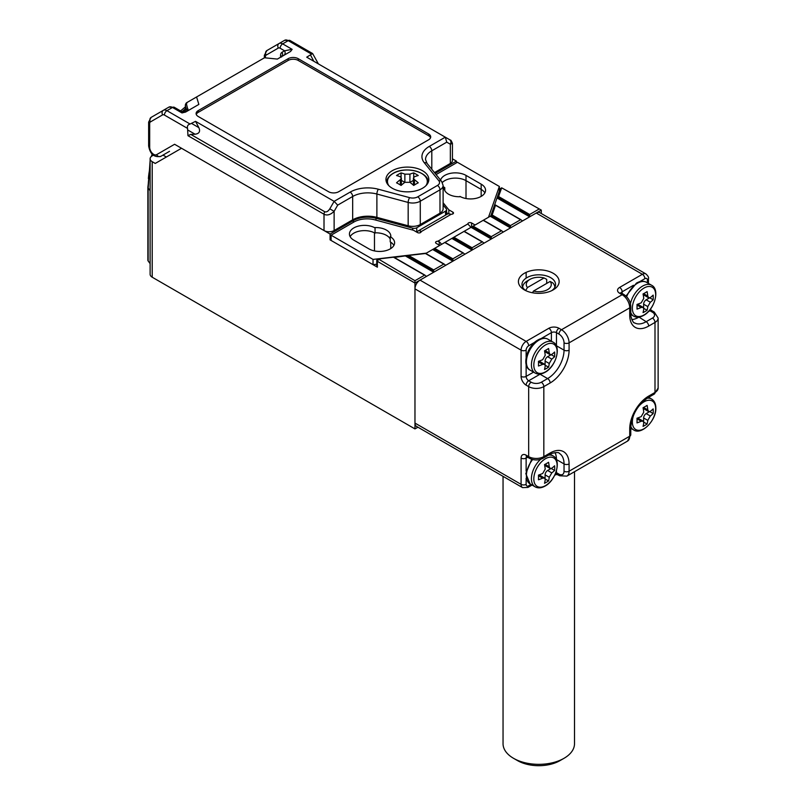 <?xml version="1.0" encoding="UTF-8"?>
<svg xmlns="http://www.w3.org/2000/svg" width="806" height="806" viewBox="0 0 806 806"><rect width="100%" height="100%" fill="white"/><g stroke="black" fill="none" stroke-linecap="round" stroke-linejoin="round"><path stroke-width="1.21" d="M538.458 479.782A45.025 25.994 -120 0 0 538.458 475.117A46.365 26.769 0 0 0 542.69 473.475L545.219 469.102A46.365 26.769 -120 0 0 544.524 464.619A45.025 25.994 0 0 0 548.564 462.281A46.365 26.769 60 0 1 549.259 466.765L550.145 468.488L551.788 468.226A46.365 26.769 -0 0 0 554.629 465.787A45.025 25.994 60 0 1 554.629 470.452A46.365 26.769 180 0 1 551.788 472.89L549.259 477.273A46.365 26.769 60 0 1 548.564 480.95A45.025 25.994 180 0 1 544.524 483.288A46.365 26.769 -120 0 0 545.219 479.6L544.624 478.049L542.69 478.149A46.365 26.769 180 0 1 538.458 479.782M551.284 468.518L554.629 470.452M550.83 468.639L547.617 470.492A3.577 2.065 120 0 0 545.088 474.865L545.088 478.573M545.219 479.026L548.564 480.95M544.624 478.049L540.302 475.56A3.577 2.065 120 0 0 538.519 475.742L542.69 478.149M545.088 464.327L545.088 464.357A3.577 2.065 120 0 0 545.833 465.999L550.145 468.488M169.492 151.347A9.289 5.36 -120 0 0 169.512 151.337L168.988 151.639A9.289 5.36 60 0 1 168.988 151.639L160.898 156.314A3.577 2.922 60 0 1 156.586 154.671L174.6 144.274L324.012 230.536L324.012 214.235L187.969 135.69L187.546 128.406C186.992 126.149 187.838 124.688 190.075 124.023L195.556 121.353L334.127 201.359L337.694 205.127L334.127 211.323C330.47 214.819 327.095 215.796 324.012 214.235A3.577 2.065 120 0 1 324.758 211.746C326.44 212.351 328.123 211.374 329.805 208.835L334.127 211.323L334.127 230.536A7.143 4.131 180 0 1 324.012 230.536M153.291 155.226L152.213 155.85A7.143 4.131 0 0 0 150.118 158.762A7.143 4.131 0 0 0 152.213 161.684L155.246 163.437L181.521 148.264L330.077 234.032L330.077 239.866L377.379 267.179A2.146 1.239 180 0 1 376.755 266.302L376.755 260.469A2.146 1.239 180 0 1 377.379 259.592L378.387 259.008L414.969 280.71L424.571 275.168L393.449 257.195L378.387 259.008M152.213 161.684L152.213 277.214L414.969 428.913L417.931 427.21M152.213 277.214A7.143 4.131 180 0 1 150.118 274.292L150.118 158.762M150.118 263.633L148.153 260.963A3.577 2.065 180 0 1 147.871 260.157L147.871 187.224L150.118 168.595M414.969 428.913L414.969 283.047L426.596 276.337L425.588 275.753L426.596 276.337L445.799 265.255L444.781 264.67L445.799 265.255L465.002 254.162L463.984 253.578L465.002 254.162L484.194 243.08L483.187 242.495L484.194 243.08L503.397 231.987L502.39 231.413L503.397 231.987L510.47 227.907L490.602 216.431L500.093 189.037A2.146 1.239 180 0 1 500.677 188.413L501.685 187.828L498.551 196.513L529.673 214.487L539.274 208.945L501.685 187.828M510.47 225.569L520.585 219.736L495.519 205.268L492.154 214.99L510.47 225.569L510.47 227.907L522.6 220.904L521.593 220.32L522.6 220.904L529.673 216.824L497 197.954L498.551 196.513M482.683 241.961L464.196 231.292L473.082 226.154L491.277 236.662L501.382 230.828L483.187 220.32L473.082 226.154M463.48 253.044L444.993 242.374L453.879 237.246L472.074 247.744L482.179 241.911L463.984 231.413L453.879 237.246M425.749 253.487L434.676 248.329L452.871 258.827L462.976 252.993L444.781 242.495L434.676 248.329M501.886 230.879L483.399 220.199L490.763 215.948M394.265 257.426L408.612 255.452L433.668 269.919L443.774 264.086L425.447 253.507L408.612 255.452M440.58 180.141A15.012 8.665 180 0 1 450.786 173.28A15.012 8.665 180 0 1 466.009 175.396L481.172 184.151L481.172 189.4A15.012 8.665 180 0 1 484.859 192.896A15.012 8.665 180 0 0 481.172 189.4L466.009 180.645L481.172 189.4L481.172 196.402M442.343 182.499A15.012 8.665 180 0 1 466.009 180.645A15.012 8.665 180 0 0 442.343 182.499M390.759 248.58L390.759 242.243A15.012 8.665 180 0 1 393.902 245.407A15.012 8.665 180 0 0 390.215 241.911L390.215 236.662A15.012 8.665 180 0 1 394.608 242.787A15.012 8.665 180 0 1 385.339 250.787A15.012 8.665 180 0 1 368.987 248.913L353.834 240.158A15.012 8.665 180 0 1 349.431 234.032A15.012 8.665 180 0 1 358.7 226.033A15.012 8.665 180 0 1 375.052 227.907L374.508 227.594A15.012 8.665 180 0 1 386.427 230.093A15.012 8.665 180 0 1 390.819 236.218A15.012 8.665 180 0 1 390.759 236.974L390.215 236.662M374.478 250.928L374.478 232.843A15.012 8.665 180 0 0 350.136 236.662A15.012 8.665 180 0 1 375.052 233.156L375.052 227.907M375.052 232.823A15.012 8.665 180 0 1 390.215 239.039A15.012 8.665 180 0 0 386.427 235.342A15.012 8.665 180 0 0 375.052 232.823M539.274 208.945L541.3 210.114L541.3 213.53M456.408 162.852L456.408 161.099L452.438 158.812M414.969 280.71L414.969 283.047L377.379 261.346A2.146 1.239 180 0 1 376.755 260.469M541.3 210.114L529.673 216.824L529.673 214.487M412.702 230.042L412.702 228.169L375.979 218.285A20.009 11.556 0 0 0 353.371 220.582L330.077 234.032M412.702 228.169A3.577 2.065 0 0 0 416.742 227.766L416.742 232.138M445.547 215.131L445.547 211.132L416.742 227.766M445.547 211.132A3.577 2.065 0 0 0 446.584 209.671A3.577 2.065 0 0 0 446.252 208.804L443.119 204.926M456.408 161.099L435.129 173.381M163.014 155.084L166.358 157.019M331.095 239.281L330.077 239.866M490.602 216.431L492.154 214.99M426.596 276.337L425.588 275.753M522.6 220.904L521.593 220.32M491.277 236.662L491.277 238.989L471.057 227.322M503.397 231.987L502.39 231.413M472.074 247.744L472.074 250.082L451.864 238.415M484.194 243.08L483.187 242.495M452.871 258.827L452.871 261.164L432.661 249.497M465.002 254.162L463.984 253.578M433.668 269.919L433.668 272.247L405.71 256.106M445.799 265.255L444.781 264.67M551.788 290.634A16.795 9.692 0 0 0 555.566 284.508A16.795 9.692 0 0 0 550.649 277.647A16.795 9.692 0 0 0 526.902 277.647A16.795 9.692 0 0 0 521.976 284.508A16.795 9.692 0 0 0 525.754 290.634M524.374 289.898L524.374 289.898A20.362 11.758 180 0 1 524.374 273.274A20.362 11.758 180 0 1 553.178 273.274A20.362 11.758 180 0 1 553.178 289.898A20.362 11.758 180 0 1 524.374 289.898M550.145 452.982A26.8 15.475 -60 0 1 569.086 463.924L569.086 471.218L629.728 436.207L629.728 428.913A26.8 15.475 -60 0 1 648.679 396.099L654.996 392.451L654.996 322.43L648.679 326.077A26.8 15.475 -60 0 1 629.728 315.136L629.728 307.842L569.086 342.852L569.086 350.147A26.8 15.475 -60 0 1 550.145 382.971L543.828 386.608L543.828 456.629L550.145 452.982A3.577 2.065 -120 0 1 549.4 454.624L543.083 458.261C538.529 460.508 533.965 460.508 529.401 458.261L526.882 456.811A3.577 2.065 -60 0 1 526.137 455.168L528.665 456.629L528.665 386.608L526.137 385.157A7.143 4.131 -120 0 1 521.089 376.402L521.089 350.147L414.969 288.88A7.143 4.131 -60 0 1 420.027 280.125L536.242 213.026A7.143 4.131 -60 0 1 539.818 212.673L645.928 273.939A7.143 4.131 -60 0 0 642.362 274.292L536.242 213.026M414.969 288.88L414.969 423.079L521.089 484.346L521.089 458.09A7.143 4.131 -120 0 1 526.137 455.168M526.137 478.22L526.137 484.346A3.577 2.065 180 0 1 521.089 484.346A7.143 4.131 -60 0 0 522.57 487.62L416.45 426.354A7.143 4.131 -60 0 1 414.969 423.079M418.254 175.527A43.776 25.278 -120 0 0 413.71 172.907A45.317 26.165 120 0 0 409.922 174.156L404.864 174.156A45.317 26.165 -120 0 0 401.076 172.907A43.776 25.278 120 0 0 396.532 175.527A45.317 26.165 60 0 1 400.32 176.776L401.368 178.055L400.32 179.698A45.317 26.165 120 0 0 396.532 182.821A43.776 25.278 60 0 1 401.076 185.451A45.317 26.165 -60 0 1 404.864 182.327L409.922 182.327A45.317 26.165 60 0 1 413.71 185.451A43.776 25.278 -60 0 1 418.254 182.821A45.317 26.165 -120 0 0 414.465 179.698L413.418 178.055L414.465 176.776A45.317 26.165 -60 0 1 418.254 175.527M413.71 177.3L413.71 172.907M401.076 177.3L401.076 172.907M404.814 182.368L401.368 180.373M413.418 180.373L409.972 182.368M422.556 170.731A21.44 12.382 0 0 0 399.192 168.041A21.44 12.382 0 0 0 385.953 179.476A21.44 12.382 0 0 0 392.23 188.231A21.44 12.382 0 0 0 415.594 190.911A21.44 12.382 0 0 0 428.832 179.476A21.44 12.382 0 0 0 422.556 170.731M329.805 208.835L334.127 201.359L350.136 192.11A25.016 14.437 180 0 1 378.397 189.239L409.68 197.661A7.143 4.131 0 0 0 417.75 196.835L437.457 185.461A7.143 4.131 0 0 0 438.877 180.796L424.288 162.741A25.016 14.437 180 0 1 429.276 146.42L445.295 137.181L306.723 57.176L312.607 53.528L318.39 63.906M195.556 121.353L198.85 127.63C200.503 131.509 199.243 133.695 195.052 134.209L190.74 134.38L324.758 211.746M439.985 213.177L439.985 189.833A10.72 6.186 180 0 0 443.119 185.461L443.119 208.804A10.72 6.186 180 0 1 439.985 213.177L420.279 224.552A10.72 6.186 180 0 1 408.168 225.781L376.886 217.358A21.44 12.382 0 0 0 352.665 219.826L334.127 230.536M452.438 143.367L450.342 144.224A3.577 2.922 -60 0 0 449.607 139.67L449.617 139.67C450.715 141.07 450.211 138.158 452.438 143.367L452.438 160.515A7.143 4.131 180 0 1 450.342 163.437L434.484 172.585M428.611 133.967L298.25 58.697A7.143 4.131 0 0 0 288.135 58.697L198.195 110.634A7.143 4.131 0 0 0 196.1 113.545A7.143 4.131 0 0 0 198.195 116.467L328.566 191.727A7.143 4.131 0 0 0 338.671 191.727L428.611 139.801A7.143 4.131 0 0 0 430.706 136.889A7.143 4.131 0 0 0 428.611 133.967L428.611 135.72L298.25 60.45A7.143 4.131 0 0 0 288.135 60.45L198.195 112.377A7.143 4.131 0 0 0 196.261 114.422M280.559 57.246L280.559 55.533A7.143 4.131 60 0 1 282.04 52.259L284.568 50.798L292.145 49.347L290.563 51.463L277.375 59.08L264.489 57.77L196.583 96.972L198.85 104.417L185.672 112.024L181.985 112.941L182.297 111.913L174.287 107.289L168.928 107.107L163.366 110.321A7.143 4.131 60 0 1 166.943 110.674L190.075 124.023M430.545 137.766A7.143 4.131 0 0 0 428.611 135.72M187.345 102.312L186.408 103.722L185.914 103.571L186.478 102.805L196.583 96.972M187.002 111.258L185.38 105.898L185.38 112.145M283.843 55.342A3.577 2.922 -120 0 0 284.568 50.798L280.125 48.239A3.577 2.065 -120 0 0 278.342 48.058L266.141 55.11A3.577 2.922 -120 0 1 266.877 50.556L284.639 40.3A7.143 4.131 -120 0 1 288.216 40.653L282.654 43.867L292.145 49.347M150.43 121.918A3.577 2.922 -120 0 1 151.165 117.364L163.366 110.321A3.577 2.922 -120 0 0 162.621 114.865L150.43 121.918A3.577 2.065 -120 0 0 149.684 123.55L149.684 147.387A5.713 3.305 -120 0 0 152.183 153.14A5.713 3.305 -120 0 0 156.586 154.671M187.969 135.69L190.74 134.38M445.295 137.181L449.617 139.67L445.295 137.181L446.766 142.158L431.804 150.803L431.804 169.27M636.992 309.121A45.025 25.994 -120 0 0 636.992 304.456A46.365 26.769 0 0 0 641.223 302.814L643.752 298.432A46.365 26.769 -120 0 0 643.057 293.948A45.025 25.994 0 0 0 647.097 291.611A46.365 26.769 60 0 1 647.792 296.104L648.679 297.817L650.321 297.555A46.365 26.769 -0 0 0 653.162 295.117A45.025 25.994 60 0 1 653.162 299.782A46.365 26.769 180 0 1 650.321 302.23L647.792 306.602A46.365 26.769 60 0 1 647.097 310.29A45.025 25.994 180 0 1 643.057 312.617A46.365 26.769 -120 0 0 643.752 308.94L643.158 307.388L641.223 307.479A46.365 26.769 180 0 1 636.992 309.121M649.817 297.857L653.162 299.782M649.364 297.968L646.15 299.822A3.577 2.065 120 0 0 643.621 304.194L643.621 307.902M643.752 308.355L647.097 310.29M643.158 307.388L638.846 304.9A3.577 2.065 120 0 0 637.052 305.071L641.223 307.479M643.621 293.656L643.621 293.696A3.577 2.065 120 0 0 644.367 295.328L648.679 297.817M376.755 264.227L373.027 264.67L331.095 240.45L331.095 235.201L353.945 222.003A18.578 10.73 180 0 1 374.931 219.867L413.458 230.244L417.498 232.571A2.146 1.239 180 0 0 419.835 232.843A2.146 1.239 180 0 0 421.155 231.705A2.146 1.239 180 0 0 421.155 231.634L420.531 230.939A7.143 4.131 -120 0 0 417.971 231.05A7.143 4.131 -120 0 0 416.914 232.239M447.874 213.892L446.584 212.3M426.334 253.144L373.027 259.411L331.095 235.201M373.027 264.67L373.027 259.411M448.831 213.812L448.831 209.822L443.119 202.759M436.096 174.58L457.415 162.268L499.357 186.478L488.496 217.257M499.357 191.153L499.357 186.478M439.733 245.407L436.197 243.372A2.146 1.239 180 0 1 435.562 242.495A2.146 1.239 180 0 1 437.829 241.256L467.913 223.897A2.146 1.239 180 0 1 467.903 223.826A2.146 1.239 180 0 1 469.233 222.678A2.146 1.239 180 0 1 471.57 222.95L475.107 224.995M448.831 209.822L452.871 212.149A2.146 1.239 180 0 1 453.496 213.026A2.146 1.239 180 0 1 451.239 214.265L421.155 231.634M481.172 184.151A15.012 8.665 180 0 1 485.565 190.276A15.012 8.665 180 0 1 476.296 198.276A15.012 8.665 180 0 1 459.944 196.402L460.488 196.714A15.012 8.665 180 0 1 444.177 188.09A15.012 8.665 180 0 1 444.237 187.335L444.781 187.647A15.012 8.665 180 0 1 443.119 186.508M444.237 187.335L444.237 188.836M444.781 187.647L444.781 190.518M417.971 231.05L447.28 214.134A7.143 4.131 60 0 1 449.839 214.023L451.239 214.265M441.527 244.379A7.143 4.131 -120 0 0 439.23 241.74L437.829 241.256M467.913 223.897L468.538 224.814A7.143 4.131 60 0 1 470.835 227.453M503.045 476.346L503.045 743.706A35.726 20.634 0 0 0 513.503 758.295L513.503 758.295A35.726 20.634 0 0 0 564.039 758.295A35.726 20.634 0 0 0 574.507 743.706L574.507 471.722M522.691 287.309A16.08 9.279 180 0 1 527.406 280.861L529.925 279.4A12.503 7.224 0 0 0 527.436 287.551L525.643 290.553M546.7 283.43L546.7 279.35L544.05 277.959L527.436 287.551M517.553 760.622L513.503 758.295L517.553 760.622A30.013 17.329 180 0 0 559.999 760.622L564.039 758.295M532.464 292.769L533.501 291.047L550.115 281.455L552.765 282.846A16.08 9.279 180 0 1 554.85 287.309M554.78 475.077A35.726 20.634 0 0 0 557.188 474.311A3.577 2.065 -60 0 1 556.462 472.679L558.981 474.14A7.143 4.131 -120 0 0 564.039 471.218L564.039 463.924A23.223 13.41 120 0 0 559.223 453.294C559.163 451.511 549.793 453.446 549.4 454.624M533.501 291.047A12.503 7.224 0 0 0 547.617 289.606A12.503 7.224 0 0 0 550.115 281.455M544.05 277.959A12.503 7.224 0 0 0 529.925 279.4M538.458 361.34A46.365 26.769 0 0 0 542.69 359.698L545.219 355.325A46.365 26.769 -120 0 0 544.524 350.842A45.025 25.994 0 0 0 548.564 348.504A46.365 26.769 60 0 1 549.259 352.988L550.145 354.711L551.788 354.449A46.365 26.769 -0 0 0 554.629 352A45.025 25.994 60 0 1 554.629 356.675A46.365 26.769 180 0 1 551.788 359.113L549.259 363.496A46.365 26.769 60 0 1 548.564 367.173A45.025 25.994 180 0 1 544.524 369.511A46.365 26.769 -120 0 0 545.219 365.823L544.624 364.272L542.69 364.362A46.365 26.769 180 0 1 538.458 366.005A45.025 25.994 -120 0 0 538.458 361.34M551.284 354.741L554.629 356.675M550.83 354.852L547.617 356.705A3.577 2.065 120 0 0 545.088 361.088L545.088 364.796M545.219 365.249L548.564 367.173M544.624 364.272L540.302 361.783A3.577 2.065 120 0 0 538.519 361.965L538.489 361.985M549.259 352.988L545.088 350.58A3.577 2.065 120 0 0 545.833 352.222L550.145 354.711M643.057 407.725A45.025 25.994 0 0 0 647.097 405.398A46.365 26.769 60 0 1 647.792 409.881L648.679 411.604L650.321 411.342A46.365 26.769 0 0 0 653.162 408.894A45.025 25.994 60 0 1 653.162 413.559A46.365 26.769 180 0 1 650.321 416.007L647.792 420.379A46.365 26.769 60 0 1 647.097 424.067A45.025 25.994 180 0 1 643.057 426.394A46.365 26.769 -120 0 0 643.752 422.717L643.158 421.165L641.223 421.256A46.365 26.769 180 0 1 636.992 422.898A45.025 25.994 -120 0 0 636.992 418.233A46.365 26.769 0 0 0 641.223 416.591L643.752 412.209A46.365 26.769 -120 0 0 643.057 407.725M643.752 422.132L647.097 424.067M643.158 421.165L638.846 418.677A3.577 2.065 120 0 0 637.052 418.848L641.223 421.256M643.621 407.433L643.621 407.473A3.577 2.065 120 0 0 644.367 409.105L648.679 411.604M649.817 411.634L653.162 413.559M649.364 411.745L646.15 413.599A3.577 2.065 120 0 0 643.621 417.971L643.621 421.679M532.645 459.531A17.863 10.317 120 0 0 530.096 483.922L535.124 486.824A17.863 10.317 -60 0 1 540.594 459.329M545.481 458.715A16.483 9.521 120 0 0 534.166 481.968A16.483 9.521 120 0 0 545.481 485.625A16.483 9.521 120 0 0 557.127 465.445A16.483 9.521 120 0 0 545.481 458.715M548.513 455.128A17.863 10.317 -60 0 1 552.997 455.884L550.115 454.221M547.617 470.492L551.788 472.89M545.088 474.865L549.259 477.273M545.088 464.357L549.259 466.765M185.33 109.777A72.288 41.741 120 0 0 182.791 112.145M150.118 170.671A72.288 41.741 120 0 0 148.153 188.03L150.118 190.7M466.009 198.528L466.009 175.396M378.387 259.592L377.379 261.346L377.379 267.179M526.137 272.368L526.137 278.12M353.371 222.335L353.371 220.582M375.979 220.149L375.979 218.285M147.871 187.224A3.577 2.065 180 0 0 148.153 188.03L148.153 260.963M500.093 189.037L501.493 188.04M491.378 215.716L510.47 226.738M472.074 226.738L491.277 237.83M452.871 237.83L472.074 248.913M433.668 248.913L452.871 259.995M407.161 255.774L433.668 271.088M497.776 197.238L529.673 215.655M420.027 280.125L526.137 341.391L548.876 328.264A7.143 4.131 0 0 1 558.981 328.264L561.51 329.725L622.151 294.714L619.623 293.253A3.577 2.065 -60 0 1 621.406 293.082L623.935 294.543A3.577 2.065 -60 0 0 622.151 294.714A10.72 6.186 -120 0 1 629.728 307.842A3.577 2.065 0 0 0 630.776 306.381L630.776 313.675C629.949 314.602 632.962 323.68 634.534 322.853A23.223 13.41 120 0 0 646.15 321.705L652.467 318.058A7.143 4.131 0 0 0 652.467 312.224L649.938 310.763L648.226 311.751M647.409 282.835L647.409 280.125A3.577 2.065 120 0 0 644.891 278.675A3.577 2.065 60 0 0 642.362 274.292L619.623 287.42A7.143 4.131 0 0 0 619.623 293.253M527.618 457.234L526.137 458.09L526.137 471.127M526.137 484.346A3.577 2.065 120 0 0 528.665 485.806L531.013 484.446M555.002 452.579A23.223 13.41 -60 0 1 556.462 459.551L564.039 463.924A3.577 2.065 180 0 0 569.086 463.924M556.18 459.4A3.577 2.065 0 0 1 556.462 459.551L556.462 460.035M556.462 470.704L556.462 472.679A3.577 2.065 0 0 0 555.898 472.417M644.891 278.675L639.581 281.727M633.445 285.274L622.151 291.802L622.151 293.505M638.997 317.08L646.15 321.705A3.577 2.065 60 0 1 648.679 326.077M638.302 317.161A3.577 2.065 -120 0 0 638.574 317.322A23.223 13.41 -60 0 1 631.813 319.549M551.405 341.19L551.405 332.636L541.048 338.621M534.902 342.167L528.665 345.774A3.577 2.065 120 0 0 526.137 350.147L526.137 357.35M526.137 364.443L526.137 376.402L533.542 372.13M556.18 345.623A3.577 2.065 180 0 1 556.462 345.774L564.039 350.147L564.039 342.852A7.143 4.131 -120 0 0 558.981 334.097L556.462 332.636L556.462 345.774A23.223 13.41 -60 0 1 556.452 346.248M540.443 373.974A23.223 13.41 -60 0 1 540.04 374.216L547.617 378.588A23.223 13.41 120 0 0 564.039 350.147A3.577 2.065 0 0 0 569.086 350.147M539.768 374.044A3.577 2.065 60 0 0 540.04 374.216L528.665 380.775L531.194 382.235A7.143 4.131 0 0 0 541.3 382.235L547.617 378.588A3.577 2.065 -120 0 1 550.145 382.971M558.981 334.097A3.577 2.065 -60 0 1 561.51 329.725A10.72 6.186 60 0 1 569.086 342.852A3.577 2.065 0 0 1 564.039 342.852M529.401 458.261A3.577 2.065 -60 0 1 528.665 456.629A10.72 6.186 0 0 0 543.828 456.629A3.577 2.065 -120 0 1 543.083 458.261M541.3 382.235A3.577 2.065 -120 0 1 543.828 386.608A10.72 6.186 180 0 1 528.665 386.608A3.577 2.065 -60 0 1 531.194 382.235M648.679 396.099A3.577 2.065 60 0 1 647.933 397.731L654.25 394.084A3.577 2.065 60 0 0 654.996 392.451A10.72 6.186 0 0 0 658.129 388.069L658.129 318.058A10.72 6.186 180 0 1 654.996 322.43A3.577 2.065 60 0 0 652.467 318.058M564.039 471.218A3.577 2.065 180 0 0 569.086 471.218A10.72 6.186 60 0 1 566.87 476.124L627.511 441.114A10.72 6.186 -120 0 0 629.728 436.207A3.577 2.065 180 0 0 630.776 434.746L627.511 441.114M526.137 350.147A3.577 2.065 0 0 1 521.089 350.147A7.143 4.131 -60 0 1 526.137 341.391A3.577 2.065 -120 0 1 528.665 345.774M555.394 473.706L559.727 475.772A3.577 2.065 -60 0 1 558.981 474.14M521.089 458.09A3.577 2.065 180 0 0 526.137 458.09A3.577 2.065 60 0 1 526.61 456.67M532.061 485.051L527.93 487.439A3.577 2.065 -120 0 0 528.665 485.806M548.876 328.264A3.577 2.065 -120 0 1 551.405 332.636A3.577 2.065 180 0 1 556.462 332.636A3.577 2.065 -60 0 1 558.981 328.264M526.137 385.157A3.577 2.065 -60 0 1 528.665 380.775A3.577 2.065 60 0 1 526.137 376.402A3.577 2.065 0 0 1 521.089 376.402M629.728 315.136A3.577 2.065 0 0 0 630.776 313.675M652.467 312.224A3.577 2.065 -60 0 1 654.25 312.043L658.129 318.058M649.435 310.411A3.577 2.065 -120 0 0 649.938 310.763A3.577 2.065 -60 0 1 651.722 310.582L654.25 312.043M621.154 292.91A3.577 2.065 180 0 1 622.151 291.802A3.577 2.065 60 0 0 619.623 287.42M647.409 280.125A3.577 2.065 0 0 0 648.457 278.675L648.457 283.44M647.933 397.731C637.596 404.975 631.874 414.878 630.776 427.452A3.577 2.065 180 0 1 629.728 428.913M428.117 182.539A20.724 11.969 180 0 1 428.117 182.65L428.117 182.539C429.286 171.97 405.156 165.683 393.036 173.421C388.855 175.93 386.729 178.972 386.668 182.539L386.668 182.65A20.724 11.969 180 0 1 386.668 182.539M425.931 185.692A19.918 11.506 0 0 0 417.407 171.547A19.918 11.506 0 0 0 393.308 173.35A19.918 11.506 0 0 0 388.855 185.692M414.465 184.957L414.465 179.698M400.32 184.957L400.32 179.698M404.864 182.327L404.864 174.156M409.922 182.327L409.922 174.156M185.33 108.87A67.17 38.779 120 0 0 182.035 111.762M150.118 167.174A67.17 38.779 120 0 0 148.385 178.559M266.141 55.11A3.577 2.065 -120 0 0 265.406 56.742L265.406 57.861M311.348 54.012L288.216 40.653A3.577 2.065 -60 0 1 289.999 40.481L284.639 40.3M181.985 112.941L172.494 107.46L166.943 110.674A3.577 2.065 -60 0 0 164.414 115.046A3.577 2.065 -120 0 0 162.621 114.865M187.546 128.406L164.414 115.046M450.342 163.437L450.342 144.224L446.766 142.158M437.457 185.461A3.577 2.065 60 0 1 439.985 189.833L420.279 201.208L420.279 224.552M408.168 225.781L408.168 202.447L376.886 194.024L376.886 217.358M352.665 219.826L352.665 196.493L337.694 205.127M198.195 112.377L198.195 110.634M288.135 60.45L288.135 58.697M298.25 60.45L298.25 58.697M185.33 112.165L185.33 105.536A3.577 2.065 180 0 0 185.38 105.898A3.577 2.871 163 0 1 186.408 103.722L188.07 110.634M265.406 56.742A3.577 2.065 180 0 1 264.358 55.282L266.877 50.556L279.078 43.514A7.143 4.131 60 0 1 282.654 43.867A3.577 2.065 -60 0 0 280.125 48.239M174.287 107.289A3.577 2.065 -60 0 0 172.494 107.46A7.143 4.131 -120 0 0 168.928 107.107M417.75 196.835A3.577 2.065 60 0 1 420.279 201.208A10.72 6.186 180 0 1 408.168 202.447A3.577 1.229 105.1 0 1 409.68 197.661M378.397 189.239A3.577 1.229 105.1 0 0 376.886 194.024A21.44 12.382 0 0 0 352.665 196.493A3.577 2.065 60 0 0 350.136 192.11M429.276 146.42A3.577 2.065 60 0 1 431.804 150.803A21.44 12.382 0 0 0 425.518 159.548L427.069 163.406L441.658 181.471A3.577 2.64 -38.9 0 0 438.877 180.796M195.052 134.209L187.969 130.119M191.768 123.54L198.85 127.63M313.806 61.266L310.501 54.989M278.342 48.058A3.577 2.922 -120 0 1 279.078 43.514L279.078 43.514M151.165 117.364L148.636 122.089A3.577 2.065 180 0 0 149.684 123.55M149.684 147.387A3.577 2.065 180 0 1 148.636 145.926L148.636 122.089M188.04 109.052A3.577 2.871 163 0 0 187.002 111.218M424.288 162.741A3.577 2.64 -38.9 0 1 427.069 163.406M280.559 55.533A3.577 2.065 180 0 1 281.546 56.622M282.04 52.259A3.577 2.922 -120 0 1 281.314 56.803L281.606 56.994M630.786 314.501L633.667 316.154A17.863 10.317 -60 0 1 630.776 312.657M630.453 303.691A17.863 10.317 -60 0 1 642.594 286.1A17.863 10.317 -60 0 1 651.53 285.213L646.493 282.312A17.863 10.317 120 0 0 637.556 283.188A17.863 10.317 120 0 0 626.655 296.709M644.014 288.044A16.483 9.521 120 0 0 632.71 311.297A16.483 9.521 120 0 0 644.014 314.965A16.483 9.521 120 0 0 655.671 294.774A16.483 9.521 120 0 0 644.014 288.044M646.15 299.822L650.321 302.23M643.621 304.194L647.792 306.602M643.621 293.696L647.792 296.104M420.531 230.939L420.531 232.571M439.23 241.74L439.23 245.125M452.871 212.149L452.871 213.902M471.57 222.95L471.57 227.03M530.096 370.135L535.124 373.047A17.863 10.317 -60 0 1 532.393 358.73A17.863 10.317 -60 0 1 544.06 342.983A17.863 10.317 -60 0 1 552.997 342.107L547.959 339.195A17.863 10.317 120 0 0 539.023 340.082A17.863 10.317 120 0 0 527.356 355.819A17.863 10.317 120 0 0 530.096 370.135C521.371 366.146 526.973 345.744 537.955 339.971C541.723 337.875 545.058 337.613 547.959 339.195M545.481 344.938A16.483 9.521 120 0 0 534.166 361.652A16.483 9.521 120 0 0 545.481 371.848A16.483 9.521 120 0 0 557.127 351.668A16.483 9.521 120 0 0 545.481 344.938M547.617 356.705L551.788 359.113M545.088 361.088L549.259 363.496M538.519 361.965L542.69 364.362M647.107 398.235A17.863 10.317 -60 0 1 651.53 398.99L648.639 397.328M634.11 413.911A16.483 9.521 120 0 0 632.357 422.012A16.483 9.521 120 0 0 644.014 428.742A16.483 9.521 120 0 0 655.671 408.551A16.483 9.521 120 0 0 641.183 403.856A16.483 9.521 120 0 0 637.868 407.393M651.53 398.99C654.351 400.713 655.792 403.725 655.852 408.048C656.346 420.44 641.475 435.492 633.667 429.941A17.863 10.317 -60 0 1 630.796 426.485M643.621 407.473L647.792 409.881M646.15 413.599L650.321 416.007M643.621 417.971L647.792 420.379M535.124 486.824C538.025 488.406 541.36 488.154 545.128 486.048C556.11 480.275 561.711 459.873 552.997 455.884M530.096 483.922L525.804 473.606L531.728 459.279M182.337 111.933L185.33 109.183M446.584 214.527L446.584 209.671M393.862 257.195L425.074 275.219M425.87 253.507L444.277 264.136M521.089 219.786L495.458 204.996M559.727 475.772L566.87 476.124M522.57 487.62L527.93 487.439M630.776 306.381C630.433 301.313 628.156 297.364 623.935 294.543M651.722 310.582L650.301 309.323M648.457 278.675C648.981 277.617 648.145 276.045 645.928 273.939M630.776 427.452L630.776 434.746M654.25 394.084L658.129 388.069M413.418 185.189L413.418 178.055M401.368 185.189L401.368 178.055M185.33 106.936L180.584 110.926M152.143 154.178L151.367 156.435M150.118 160.515L147.871 192.553M168.988 151.639L160.898 156.314C154.208 157.704 150.118 154.238 148.636 145.926M264.358 57.851L264.358 55.282M312.607 53.528L289.999 40.481M185.914 103.571A3.577 3.577 0 0 0 185.33 105.536M443.119 185.461L441.658 181.471M185.864 111.913L182.297 111.913M633.667 316.154C636.559 317.745 639.893 317.483 643.672 315.378C654.643 309.605 660.255 289.203 651.53 285.213M625.97 296.044L636.488 283.087C640.266 280.982 643.601 280.72 646.493 282.312M535.124 373.047C538.025 374.629 541.36 374.367 545.128 372.271C556.11 366.498 561.711 346.096 552.997 342.107M633.667 429.941L630.776 428.268"/></g></svg>
